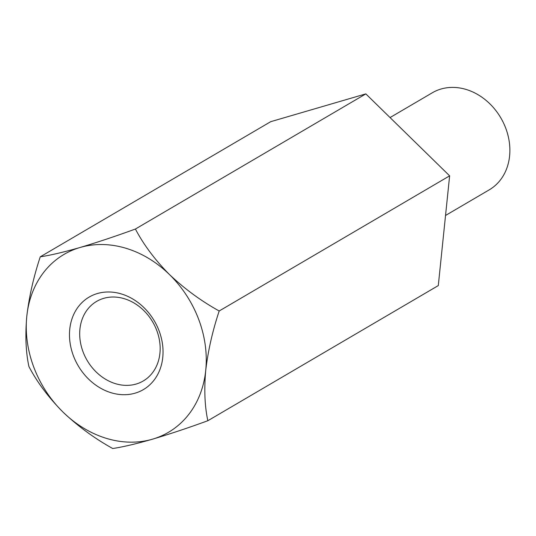 <?xml version="1.0" encoding="UTF-8"?>
<svg xmlns="http://www.w3.org/2000/svg" width="536" height="536" viewBox="0 0 536 536"><rect width="100%" height="100%" fill="white"/><g stroke="black" fill="none" stroke-linecap="round" stroke-linejoin="round"><path stroke-width="0.8" d="M219.19 310.987C201.275 301.085 184.712 288.951 169.497 274.579A103.147 85.01 59.6 0 1 205.724 370.43C204.035 389.618 204.739 406.382 207.847 420.727L438.294 285.588L449.63 175.841L219.19 310.987C212.531 331.014 208.042 350.825 205.724 370.43A103.147 85.01 59.6 0 1 152.485 439.192C169.49 434.14 187.942 427.983 207.847 420.727M135.4 229.033C115.722 236.215 97.264 242.366 80.038 247.498C63.63 252.201 50.371 255.31 40.267 256.818C33.614 276.844 29.125 296.663 26.8 316.26A103.147 85.01 59.6 0 1 80.038 247.498A103.147 85.01 59.6 0 1 169.497 274.579C155.078 260.014 143.715 244.831 135.4 229.033L365.84 93.887L449.63 175.841M40.267 256.818L270.714 121.679L365.84 93.887M112.714 448.511C122.65 447.044 135.903 443.942 152.485 439.192A103.147 85.01 59.6 0 1 63.027 412.11C78.035 426.328 94.604 438.461 112.714 448.511M28.924 366.557C37.091 382.175 48.461 397.357 63.027 412.11A103.147 85.01 59.6 0 1 26.8 316.26C25.112 335.456 25.822 352.219 28.924 366.557M111.153 392.747A53.62 44.187 59.6 0 1 78.537 306.451A53.62 44.187 59.6 0 1 159.085 330.833A53.62 44.187 59.6 0 1 111.153 392.747M390.047 117.565L432.331 92.768A56.26 46.371 59.6 0 1 500.792 117.846A56.26 46.371 59.6 0 1 489.254 189.831L445.537 215.472M124.319 298.706A46.116 38.009 -120.4 0 0 96.594 301.413A46.116 38.009 -120.4 0 0 79.931 329.084A46.116 38.009 -120.4 0 0 115.535 383.689A46.116 38.009 -120.4 0 0 143.253 380.975A46.116 38.009 -120.4 0 0 158.864 337.385A46.116 38.009 -120.4 0 0 124.319 298.706"/></g></svg>
